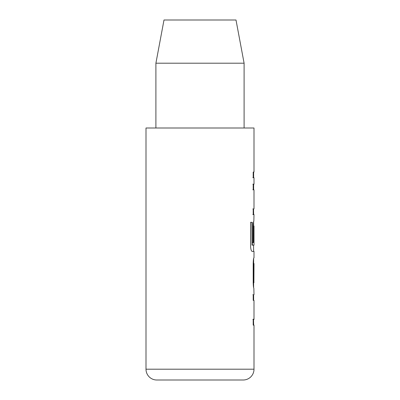 <?xml version="1.0" encoding="UTF-8"?>
<svg xmlns="http://www.w3.org/2000/svg" width="400" height="400" viewBox="0 0 400 400"><rect width="100%" height="100%" fill="white"/><g stroke="black" fill="none" stroke-linecap="round" stroke-linejoin="round"><path stroke-width="0.6" d="M253.64 325.145L253.525 319.095M252.845 319.475L253.64 319.475M253.64 300.385L253.64 295.37M252.845 294.715L253.64 294.715M253.64 287.67L253.6 282.62M253.64 258.48L253.64 282.62M253.64 251.435L253.545 245.145M251.635 222.33L251.93 222.33L252.025 245.145L254 245.145L254 226.055L253.875 242.55L253.2 242.55L253.2 226.3C253.315 223.11 253.535 221.345 253.85 221.005L253.64 221.66M254 226.055L253.54 226.055L253.52 226.435L253.52 242.55L252.845 242.55M253.64 226.055L253.64 221.625M253.64 213.925L253.855 214.58L252.845 214.58M253.64 214.58L253.545 208.91M252.845 208.91L253.64 208.91M253.545 189.82L252.845 189.82M253.64 189.82L253.64 184.15L252.845 184.15M253.64 172.055L253.64 177.725L252.845 177.725M146 369.2L254 369.2A10.8 10.8 0 0 1 243.2 380L156.8 380A10.8 10.8 0 0 1 146 369.2L146 128L254 128L254 172.055L253.2 172.055L253.195 177.725L254 177.725L253.195 177.725M155.9 128L155.9 63.2L164 20L236 20L244.1 63.2L244.1 128M253.855 214.58L253.2 214.58L253.2 208.91L254 208.91L254 189.82L253.2 189.82L253.2 184.15L254 184.15L254 177.725M253.855 184.15L253.64 184.805M253.85 221.005L254 214.58M253.64 250.78L253.855 251.435M254 257.86L254 251.435L252.18 251.435C251.285 251.095 250.75 249.33 250.57 246.145L250.57 222.33L252.28 222.33L252.37 245.145M253.54 263.53L254 263.53L253.9 282.62L254 263.53M254 282.62L253.21 282.62M254 369.2L254 325.145L253.2 325.145L253.195 319.475L254 319.475L254 300.385L253.2 300.385L253.2 294.715L254 294.715L253.85 288.29C253.535 287.95 253.315 286.185 253.2 283L253.2 263.155C253.315 259.965 253.535 258.2 253.85 257.86M253.64 324.49L253.855 325.145M254 319.475L253.885 319.095M155.9 63.2L244.1 63.2M251.93 244.765L252.28 244.765M251.93 222.33L252.28 222.33M253.52 242.55L253.875 242.55M253.52 226.435L253.875 226.435M253.54 282.62L253.9 282.62M253.52 282.24L253.875 282.24M253.52 263.91L253.875 263.91"/></g></svg>
